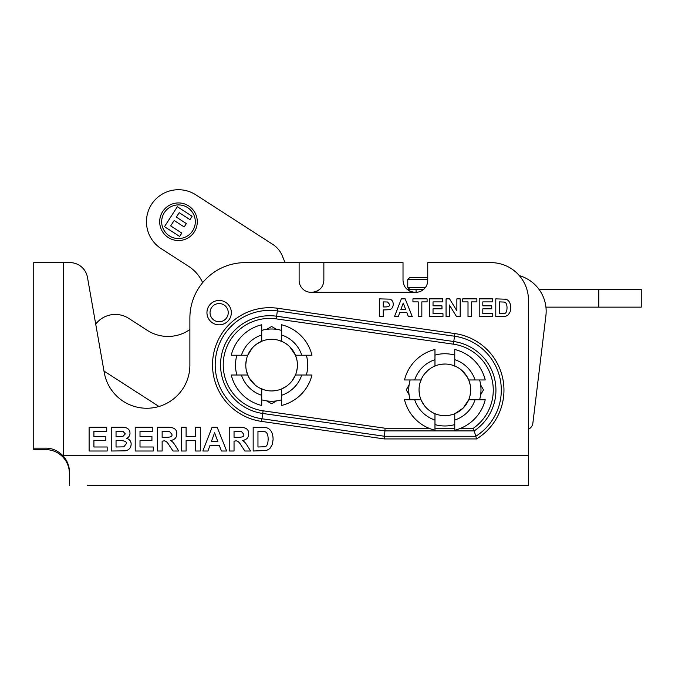 <?xml version="1.0" encoding="UTF-8"?>
<svg xmlns="http://www.w3.org/2000/svg" width="675" height="675" viewBox="0 0 675 675"><rect width="100%" height="100%" fill="white"/><g stroke="black" fill="none" stroke-linecap="round" stroke-linejoin="round"><path stroke-width="1.01" d="M454.764 366.002L454.764 355.126A36.112 36.112 0 0 0 434.97 355.126L434.97 349.498A41.555 41.555 0 0 0 404.502 379.966L410.138 379.966A36.112 36.112 0 0 0 410.138 399.752L404.502 399.752A41.555 41.555 0 0 0 434.97 430.22L434.97 424.592A36.112 36.112 0 0 0 454.764 424.592L454.764 430.22A41.555 41.555 0 0 0 485.232 399.752L479.604 399.752A36.112 36.112 0 0 0 479.604 379.966L468.72 379.966A25.827 25.827 0 0 1 426.608 408.122A25.827 25.827 0 0 1 454.764 366.002A25.827 25.827 0 0 1 468.72 379.966L467.1 376.709L461.278 369.917M454.764 355.126L454.764 349.498A41.555 41.555 0 0 1 485.232 379.966L479.604 379.966M434.97 355.126L434.97 366.002M421.014 379.966L410.138 379.966M454.764 424.592L454.764 413.716L463.126 408.122L468.72 399.752L479.604 399.752M434.97 413.716L434.97 424.592M410.138 399.752L421.014 399.752M409.092 394.774L406.249 389.855L409.092 384.944M480.651 384.944L483.486 389.855L480.651 394.774M266.701 329.341L271.612 326.506L276.531 329.341M276.531 400.899L271.612 403.743L266.701 400.899M252.29 347.988L247.759 355.227L236.883 355.227A36.112 36.112 0 0 0 236.883 375.013L231.255 375.013A41.555 41.555 0 0 0 261.723 405.481L261.723 399.853A36.112 36.112 0 0 0 281.509 399.853L281.509 405.481A41.555 41.555 0 0 0 311.977 375.013L306.349 375.013A36.112 36.112 0 0 0 306.349 355.227L311.977 355.227A41.555 41.555 0 0 0 281.509 324.759L281.509 330.387A36.112 36.112 0 0 0 261.723 330.387L261.723 341.272A25.827 25.827 0 0 1 289.879 383.383A25.827 25.827 0 0 1 247.759 355.227A25.827 25.827 0 0 1 261.723 341.272L256.382 344.267M236.883 355.227L231.255 355.227A41.555 41.555 0 0 1 261.723 324.759L261.723 330.387M236.883 375.013L247.759 375.013L249.387 378.27L255.209 385.062M261.723 388.977L261.723 399.853M306.349 355.227L295.473 355.227L289.718 346.705M281.509 341.272L281.509 330.387M292.132 380.81L295.473 375.013L306.349 375.013M281.509 399.853L281.509 388.977L286.968 385.881M473.386 428.228L474.213 430.903A49.115 49.115 0 0 0 453.769 341.516L276.598 316.221A49.115 49.115 0 0 0 221.037 357.902A49.115 49.115 0 0 0 262.718 413.463L263.09 410.805A46.432 46.432 0 0 1 223.687 358.282A46.432 46.432 0 0 1 276.218 318.878L453.389 344.174A46.432 46.432 0 0 1 473.386 428.228L460.831 428.228M428.912 428.228L385.096 428.228L384.91 430.903L474.213 430.903L475.799 436.261L384.531 436.261L384.91 430.903L262.718 413.463L261.959 418.762A54.464 54.464 0 0 1 215.738 357.142A54.464 54.464 0 0 1 277.358 310.922L454.528 336.218L454.908 333.568L277.729 308.273A57.147 57.147 0 0 0 213.089 356.763A57.147 57.147 0 0 0 261.579 421.411L384.337 438.936L384.531 436.261L261.959 418.762L261.579 421.411M384.337 438.936L476.558 438.936L475.799 436.261A54.464 54.464 0 0 0 454.528 336.218L453.389 344.174M87.185 485.241L528.474 485.241L528.474 455.617L63.374 455.617L63.374 262.617L69.922 262.617A17.812 17.812 0 0 1 87.463 277.332L104.262 372.617A43.141 43.141 0 0 0 189.886 365.124L189.886 318.026A55.409 55.409 0 0 1 245.295 262.617L364.23 262.617M528.474 455.617L528.474 300.215A37.598 37.598 0 0 0 490.877 262.617L427.748 262.617L427.748 280.42A11.872 11.872 0 0 1 415.876 292.3L310.998 292.3A11.872 11.872 0 0 1 299.118 280.42L299.118 262.617M253.167 451.01L253.167 427.267L266.473 427.714C270.776 429.03 272.987 432.911 273.097 439.374L272.371 444.42L269.823 448.622L266.456 450.503L253.167 451.01M217.181 427.267L226.665 451.01L221.459 451.01L219.392 445.618L209.908 445.618L207.934 451.01L202.846 451.01L212.077 427.267L217.181 427.267M162.143 451.01L157.351 451.01L157.351 427.267L167.442 427.267C173.939 427.157 177.053 429.376 176.782 433.924C176.782 437.602 174.698 439.805 170.522 440.53C172.184 441.239 173.947 443.188 175.829 446.377L178.723 451.01L172.986 451.01L169.526 445.837C167.299 441.83 165.164 440.243 163.122 441.096L162.143 441.096L162.143 451.01M111.248 451.01L111.248 427.267L120.749 427.267C126.765 426.946 129.845 428.937 129.997 433.24C129.912 435.594 128.807 437.307 126.664 438.379C129.608 439.341 131.11 441.248 131.153 444.116C130.992 447.879 128.984 450.124 125.128 450.849L111.248 451.01M107.173 451.01L89.108 451.01L89.108 427.267L106.718 427.267L106.718 431.283L93.909 431.283L93.909 436.548L105.832 436.548L105.832 440.564L93.909 440.564L93.909 446.993L107.173 446.993L107.173 451.01M153.276 451.01L135.211 451.01L135.211 427.267L152.82 427.267L152.82 431.283L140.003 431.283L140.003 436.548L151.934 436.548L151.934 440.564L140.003 440.564L140.003 446.993L153.276 446.993L153.276 451.01M186.106 451.01L181.313 451.01L181.313 427.267L186.106 427.267L186.106 436.607L195.497 436.607L195.497 427.267L200.298 427.267L200.298 451.01L195.497 451.01L195.497 440.623L186.106 440.623L186.106 451.01M234.039 451.01L229.238 451.01L229.238 427.267L239.338 427.267C245.835 427.157 248.94 429.376 248.678 433.924C248.678 437.602 246.594 439.805 242.418 440.53C244.072 441.239 245.843 443.188 247.717 446.377L250.619 451.01L244.873 451.01L241.422 445.837C239.195 441.83 237.06 440.243 235.01 441.096L234.039 441.096L234.039 451.01M495.788 316.676L495.788 298.865L505.761 299.211C508.992 300.189 510.646 303.109 510.73 307.952L510.19 311.74L508.275 314.887L505.752 316.297L495.788 316.676M471.606 316.676L468.011 316.676L468.011 301.885L462.729 301.885L462.729 298.865L476.879 298.865L476.879 301.885L471.606 301.885L471.606 316.676M442.977 316.676L429.435 316.676L429.435 298.865L442.64 298.865L442.64 301.885L433.029 301.885L433.029 305.834L441.973 305.834L441.973 308.846L433.029 308.846L433.029 313.664L442.977 313.664L442.977 316.676M405.186 298.865L412.298 316.676L408.392 316.676L406.839 312.635L399.727 312.635L398.25 316.676L394.436 316.676L401.355 298.865L405.186 298.865M383.248 316.676L379.654 316.676L379.654 298.865L389.694 299.143C391.922 299.717 393.12 301.455 393.297 304.349C392.918 307.564 391.593 309.352 389.315 309.698L383.248 309.96L383.248 316.676M421.833 316.676L418.23 316.676L418.23 301.885L412.948 301.885L412.948 298.865L427.098 298.865L427.098 301.885L421.833 301.885L421.833 316.676M449.39 316.676L446.057 316.676L446.057 298.865L449.55 298.865L456.865 310.812L456.865 298.865L460.19 298.865L460.19 316.676L456.595 316.676L449.39 304.99L449.39 316.676M492.758 316.676L479.208 316.676L479.208 298.865L492.421 298.865L492.421 301.885L482.811 301.885L482.811 305.834L491.754 305.834L491.754 308.846L482.811 308.846L482.811 313.664L492.758 313.664L492.758 316.676M383.248 306.948L385.214 306.948C388.505 306.931 389.964 306.079 389.593 304.408L387.568 302.003L383.248 301.885L383.248 306.948M403.228 303.024L400.815 309.623L405.692 309.623L403.228 303.024M499.382 313.664L504.259 313.487C505.997 313.478 506.925 311.58 507.026 307.775C506.976 304.121 505.963 302.214 503.972 302.062L499.382 301.885L499.382 313.664M237.583 437.307C242.511 437.4 244.561 436.379 243.734 434.236L241.296 431.359L234.039 431.283L234.039 437.307L237.583 437.307M116.041 436.691L122.69 436.624L125.331 433.907L122.901 431.283L116.041 431.207L116.041 436.691M116.041 446.993L123.787 446.85L126.217 443.88C126.934 441.703 124.841 440.623 119.931 440.64L116.041 440.64L116.041 446.993M165.687 437.307C170.623 437.4 172.673 436.379 171.847 434.236L169.4 431.359L162.143 431.283L162.143 437.307L165.687 437.307M214.574 432.802L211.359 441.602L217.856 441.602L214.574 432.802M257.96 446.993L264.465 446.757C266.785 446.749 268.017 444.209 268.152 439.138C268.093 434.27 266.735 431.73 264.085 431.519L257.96 431.283L257.96 446.993M228.243 312.652A9.104 9.104 0 0 1 214.591 320.532A9.104 9.104 0 0 1 214.591 304.762A9.104 9.104 0 0 1 228.243 312.652M63.374 455.617L63.138 455.853C67.39 460.898 69.466 466.239 69.373 471.884L69.373 485.241M63.374 262.617L33.75 262.617L33.75 448.141L45.622 448.141C51.941 448.023 57.78 450.596 63.138 455.853M33.75 271.519L33.75 262.617M320.389 288.807L317.258 291.06M311.985 292.3C319.334 291.431 323.291 287.466 323.857 280.42L323.857 262.617L403.017 262.617L403.017 280.42C403.582 287.466 407.54 291.431 414.889 292.3M409.607 291.06L406.485 288.807M69.373 473.369A23.743 23.743 0 0 0 45.622 449.618L33.75 449.618L33.75 448.141M545.94 307.142L641.25 307.142L641.25 289.389L539.021 289.389M423.664 289.389L407.101 289.389M427.748 277.518L409.742 277.518L407.767 279.492L427.748 279.492M519.32 275.619A37.108 37.108 0 0 1 545.898 315.74L532.879 423.09A7.914 7.914 0 0 1 528.474 429.258M179.66 236.461L164.481 226.682L177.339 206.719L192.139 216.253L189.962 219.637L179.196 212.693L176.344 217.122L186.368 223.577L184.191 226.96L174.167 220.497L170.682 225.897L181.837 233.086L179.66 236.461M192.628 230.842A16.824 16.824 0 0 0 179.305 204.93A16.824 16.824 0 0 0 163.527 229.424A16.824 16.824 0 0 0 192.628 230.842M194.29 231.913A18.799 18.799 0 0 1 161.764 230.327A18.799 18.799 0 0 1 179.407 202.956A18.799 18.799 0 0 1 194.29 231.913M285.061 262.617L282.302 255.859A24.739 24.739 0 0 0 272.801 244.418L195.826 194.83A32.062 32.062 0 0 0 151.512 204.415A32.062 32.062 0 0 0 161.156 248.645L188.603 266.33A38.095 38.095 0 0 1 202.669 282.623M95.707 324.093A24.739 24.739 0 0 1 128.714 318.372L147.344 330.379A38.095 38.095 0 0 0 189.886 329.518M103.992 371.064L158.979 406.493M454.764 420.036A31.759 31.759 0 0 0 475.048 399.752M475.048 379.966A31.759 31.759 0 0 0 454.764 359.674M434.97 359.674A31.759 31.759 0 0 0 414.686 379.966M414.686 399.752A31.759 31.759 0 0 0 434.97 420.036M385.096 428.228L263.09 410.805M454.764 428.228L434.97 428.228M301.793 355.227A31.759 31.759 0 0 0 281.509 334.943M241.431 375.013A31.759 31.759 0 0 0 261.723 395.305M261.723 334.943A31.759 31.759 0 0 0 241.431 355.227M281.509 395.305A31.759 31.759 0 0 0 301.793 375.013M231.339 312.652A12.192 12.192 0 0 0 213.047 302.088A12.192 12.192 0 0 0 213.047 323.207A12.192 12.192 0 0 0 231.339 312.652M476.558 438.936A57.147 57.147 0 0 0 454.908 333.568M277.729 308.273L276.218 318.878M598.818 289.389L598.818 307.142M416.07 289.389L416.07 292.3M425.478 287.407L407.767 287.407L409.742 289.389M424.102 405.211L421.47 400.79M419.681 395.558L419.048 390.454M420.01 382.86L421.892 378.067M424.921 373.452L428.574 369.824M434.16 366.356L437.662 365.057M441.636 364.238L445.365 364.036M451.862 364.998L456.654 366.879M468.796 380.152L470.247 385.087M470.686 390.597L470.019 395.702M432.911 412.746L429.182 410.375M277.315 390.31L272.211 390.943M264.617 389.981L259.824 388.1M247.683 374.827L246.232 369.892M245.801 364.382L246.459 359.277M268.161 339.525L273.308 339.356M278.75 340.301L283.534 342.208M295.599 355.548L297.025 360.501M297.304 367.732L296.435 372.271M407.767 279.492L407.767 287.407"/></g></svg>

